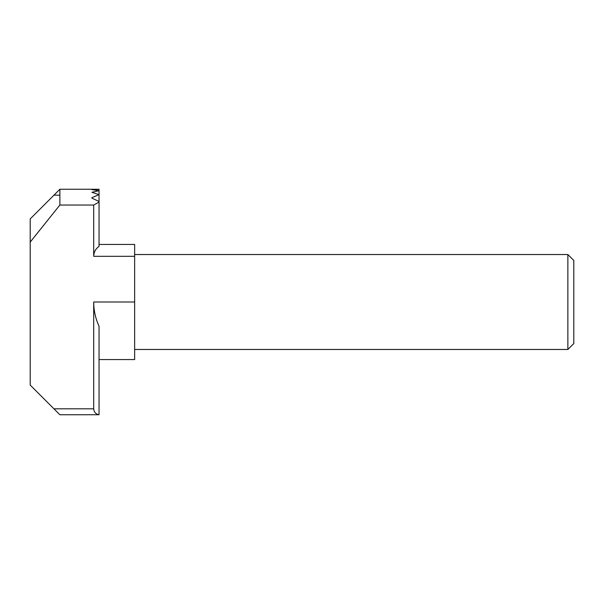 <?xml version="1.0" encoding="UTF-8"?>
<svg xmlns="http://www.w3.org/2000/svg" width="604" height="604" viewBox="0 0 604 604"><rect width="100%" height="100%" fill="white"/><g stroke="black" fill="none" stroke-linecap="round" stroke-linejoin="round"><path stroke-width="0.91" d="M567.866 302L567.866 349.474L573.8 343.54L573.8 260.46L567.866 254.526L567.866 302M30.2 242.091L59.871 205.043L59.871 189.248L30.2 218.92L30.2 385.08L59.871 414.752L99.041 414.729C95.757 414.118 93.982 412.147 93.695 408.817L53.937 408.817M99.041 244.439L134.647 244.439L134.647 359.561L99.041 359.561L134.647 359.561M99.041 189.248L59.871 189.248L99.041 189.248L91.921 189.648L99.041 190.66L91.921 192.306L99.041 194.624L91.921 197.651L91.921 198.15L99.041 201.457L99.041 246.394C95.606 248.803 93.824 252.11 93.695 256.307L93.695 205.043L99.041 202.068M134.647 302L93.695 302C93.726 310.456 95.508 318.527 99.041 326.213L99.041 414.729M93.695 302L93.695 408.817M91.921 197.651L91.921 198.15M99.041 195.017L99.041 201.457M99.041 190.856L99.041 194.624M99.041 189.271L99.041 190.66M93.695 205.043L59.871 205.043M53.937 195.183L59.871 195.183M134.647 256.307L93.695 256.307M134.647 349.474L567.866 349.474M134.647 254.526L567.866 254.526"/></g></svg>

